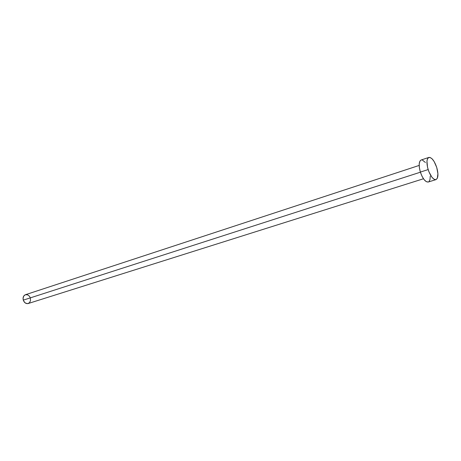 <?xml version="1.0" encoding="UTF-8"?>
<svg xmlns="http://www.w3.org/2000/svg" width="461" height="461" viewBox="0 0 461 461"><rect width="100%" height="100%" fill="white"/><g stroke="black" fill="none" stroke-linecap="round" stroke-linejoin="round"><path stroke-width="0.69" d="M419.176 165.43L25.395 294.735C23.407 295.657 22.704 297.454 23.286 300.134L420.397 172.201L23.286 300.134C24.335 302.796 25.977 303.92 28.225 303.517L423.469 178.764M428.252 182.02L426.275 181.657L424.108 179.634L422.028 176.269L420.363 172.086L419.372 167.729L419.216 163.886L419.908 161.154L421.164 159.99C418.842 161.425 418.576 165.453 420.363 172.086L428.142 169.573L420.363 172.086C422.772 178.845 425.399 182.158 428.246 182.026L435.991 179.611C433.184 179.732 430.568 176.384 428.142 169.573C426.339 162.906 426.575 158.855 428.851 157.431C431.698 157.31 434.32 160.647 436.728 167.452C438.549 174.114 438.302 178.165 435.991 179.611M422.253 159.967L425.405 162.479M430.24 176.177L430.004 179.519L428.972 181.588M436.728 167.452L437.927 173.745L437.305 178.326L435.945 179.623L435.046 179.64L434.043 179.231L431.888 177.185L428.909 171.746L427.543 167.36L426.961 161.333L427.191 159.794L428.246 157.783L429.934 157.414L431.997 158.728L434.118 161.506L436.728 167.452M30.363 298.106L30.501 300.722L29.412 302.808L27.447 303.649L25.269 302.969L23.615 300.981L23.05 298.353L23.77 295.997L25.407 294.729M25.522 294.694L27.706 294.89L29.037 295.829L30.04 297.27M428.839 157.437L421.152 159.996"/></g></svg>
